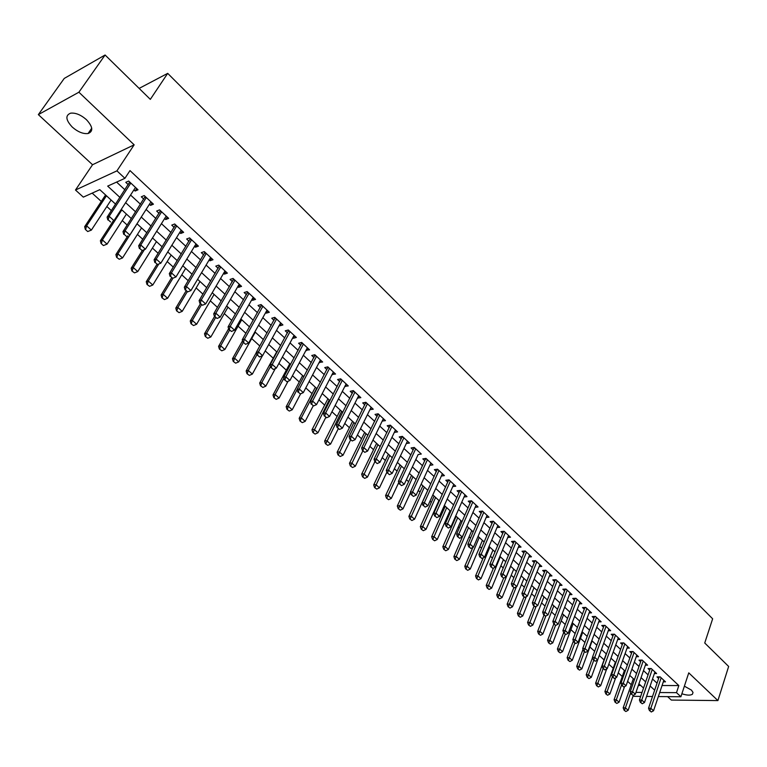 <?xml version="1.0" encoding="UTF-8"?>
<svg xmlns="http://www.w3.org/2000/svg" width="767" height="767" viewBox="0 0 767 767"><rect width="100%" height="100%" fill="white"/><g stroke="black" fill="none" stroke-linecap="round" stroke-linejoin="round"><path stroke-width="1.15" d="M72.29 127.101C77.879 131.953 83.152 134.091 88.08 133.525C93.459 131.378 92.912 126.766 86.45 119.69C80.89 114.829 75.617 112.653 70.65 113.161C65.166 115.357 65.703 120.007 72.29 127.101M681.882 693.751C686.829 695.401 690.348 695.554 692.438 694.221L693.013 692.428L691.441 690.099L684.385 686.168M115.596 204.147L99.806 189.679L83.325 197.129L75.482 190.024L116.929 170.859L124.925 178.318L107.677 186.113L119.968 197.445M92.539 164.742L134.158 144.829L78.896 92.213L105.089 55.003L64.246 78.426L38.35 114.619L92.539 164.742L75.482 190.024M667.606 696.637L671.317 700.06L717.902 700.587L688.756 672.851L680.895 696.762L658.345 696.551M640.685 696.378L634.098 696.321L633.245 695.544M92.174 193.131L101.302 201.453M106.843 206.515L111.368 210.628M122.25 220.56L127.178 225.057M137.446 234.414L142.777 239.266M152.422 248.067L158.136 253.283M167.196 261.537L173.284 267.089M181.769 274.826L188.222 280.712M196.131 287.922L202.939 294.135M210.311 300.846L217.464 307.375M224.29 313.598L231.778 320.424M238.086 326.176L245.9 333.3M251.701 338.592L259.821 346.003M265.209 350.912L273.215 358.208M278.92 363.414L286.321 370.164M292.438 375.744L299.264 381.966M305.784 387.901L312.044 393.615M318.947 399.904L324.652 405.11M331.938 411.754L337.106 416.471M344.757 423.442L349.407 427.679M357.412 434.975L361.545 438.753M369.895 446.365L373.529 449.683M382.225 457.611L385.37 460.478M394.391 468.704L397.066 471.139M406.414 479.663L408.619 481.676M418.274 490.477L420.038 492.078M429.99 501.158L431.303 502.366M441.562 511.704L442.444 512.519M447.257 516.9L448.024 517.61M458.235 526.91L459.337 527.917M469.088 536.804L470.507 538.108M479.806 546.583L481.542 548.165M490.401 556.248L492.452 558.108M500.87 565.797L503.219 567.935M511.225 575.231L513.861 577.637M521.455 584.559L524.379 587.225M531.569 593.783L534.772 596.707M541.569 602.9L545.049 606.074M551.454 611.913L555.193 615.326M561.233 620.829L565.231 624.472M570.897 629.64L575.145 633.523M580.456 638.355L584.953 642.458M589.9 646.974L594.646 651.298M599.257 655.507L604.051 659.879M608.816 664.222L613.216 668.23M618.269 672.841L622.286 676.494M627.617 681.355L631.251 684.672M78.896 92.213L38.35 114.619M105.089 55.003L150.322 99.365L167.705 73.364L712.648 618.796L704.739 643.005L728.65 666.456L717.902 700.587M133.899 189.909L135.126 191.041L138.012 189.785L128.655 181.041L125.769 182.335L128.29 184.684M149.383 204.319L150.533 205.393L153.438 204.175L144.215 195.566L141.31 196.803L143.812 199.132M164.646 218.528L165.72 219.535L168.654 218.355L159.555 209.87L156.631 211.069L159.105 213.37M179.689 232.535L180.696 233.475L183.639 232.343L174.675 223.974L171.741 225.134L174.176 227.406M194.521 246.341L195.46 247.214L198.423 246.13L189.583 237.885L186.63 238.997L189.046 241.25M209.151 259.955L210.024 260.77L212.996 259.725L204.281 251.595L201.309 252.659L203.706 254.893M223.571 273.388L224.376 274.135L227.368 273.138L218.768 265.114L215.786 266.139L218.154 268.345M237.789 286.628L238.537 287.318L241.547 286.359L233.063 278.44L230.062 279.437L232.411 281.614M251.825 299.686L252.506 300.328L255.526 299.398L247.156 291.594L244.146 292.543L246.466 294.71M265.66 312.572L266.283 313.157L269.313 312.265L261.068 304.566L258.038 305.477L260.339 307.615M279.313 325.285L279.878 325.802L282.918 324.949L274.778 317.356L271.739 318.238L274.02 320.357M292.773 337.816L293.282 338.295L296.34 337.47L288.306 329.983L285.257 330.817L287.51 332.916M306.062 350.193L309.58 349.829L301.661 342.437L298.603 343.242L300.827 345.313M319.177 362.398L322.648 362.014L314.834 354.718L311.757 355.495L313.971 357.547M332.111 374.44L335.553 374.047L327.835 366.847L324.748 367.585L326.934 369.627M344.882 386.328L348.276 385.926L340.663 378.812L337.566 379.521L339.733 381.535M357.489 398.063L360.835 397.642L353.319 390.624L350.222 391.304L352.369 393.298M369.924 409.645L373.241 409.204L365.821 402.282L362.705 402.924L364.833 404.909M382.206 421.083L385.485 420.632L378.16 413.797L375.034 414.401L377.143 416.366M394.334 432.367L397.565 431.907L390.336 425.158L387.21 425.733L389.3 427.679M406.309 443.518L409.501 443.038L402.359 436.375L399.224 436.922L401.294 438.849M418.13 454.524L421.284 454.026L414.238 447.449L411.093 447.976L413.145 449.884M429.817 465.358L432.924 464.879L425.953 458.388L422.809 458.887L424.841 460.775M441.361 476.039L444.409 475.607L437.535 469.183L434.381 469.653L436.394 471.532M452.77 486.594L455.761 486.192L448.973 479.854L445.809 480.295L447.803 482.155M464.035 497.026L466.978 496.652L460.267 490.391L457.103 490.803L459.078 492.644M475.156 507.323L478.052 506.977L471.417 500.793L468.253 501.187L470.209 503.008M486.144 517.504L488.991 517.188L482.443 511.081L479.27 511.445L481.216 513.257M497.006 527.562L499.796 527.274L493.334 521.234L490.151 521.579L492.078 523.372M507.725 537.494L510.477 537.236L504.092 531.272L500.909 531.589L502.816 533.362M518.329 547.322L521.033 547.072L514.715 541.186L511.531 541.483L513.42 543.247M528.799 557.024L531.464 556.804L525.222 550.984L522.03 551.252L523.909 552.997M539.143 566.612L541.77 566.42L535.596 560.667L532.403 560.917L534.263 562.642M549.364 576.094L551.952 575.921L545.855 570.236L542.662 570.466L544.503 572.182M559.469 585.47L562.019 585.307L555.989 579.689L552.796 579.9L554.627 581.597M569.459 594.732L571.971 594.588L566.008 589.037L562.815 589.229L564.627 590.916M579.334 603.888L581.808 603.763L575.912 598.27L572.719 598.442L574.512 600.12M589.085 612.938L591.53 612.833L585.71 607.406L582.508 607.56L584.291 609.219M598.739 621.893L601.146 621.807L595.384 616.438L592.182 616.572L593.955 618.212M608.269 630.752L610.647 630.675L604.952 625.364L601.75 625.479L603.504 627.109M617.703 639.496L620.043 639.438L614.415 634.194L611.213 634.28L612.958 635.91M627.032 648.153L629.343 648.105L623.772 642.919L620.57 642.995L622.296 644.606M636.246 656.715L638.528 656.686L633.024 651.547L629.822 651.605L631.538 653.206M645.363 665.181L647.616 665.162L642.18 660.08L638.969 660.128L640.666 661.71M654.385 673.56L656.61 673.551L651.221 668.527L648.019 668.546L649.707 670.118M638.355 685.458L640.723 685.468M662.065 685.525L678.833 685.564L129.987 170.6L124.925 178.318M116.594 182.086L124.944 189.823M130.572 195.039L140.514 204.262M146.114 209.449L155.874 218.499M161.434 223.657L171.003 232.535M176.535 237.655L185.921 246.36M191.424 251.461L200.638 260.003M206.102 265.075L215.144 273.455M220.58 278.488L229.448 286.724M234.846 291.728L243.561 299.801M248.93 304.777L257.472 312.706M262.813 317.653L271.202 325.438M276.513 330.356L284.749 337.988M290.031 342.887L298.114 350.385M303.368 355.255L311.297 362.609M316.522 367.451L324.307 374.67M329.503 379.492L337.154 386.578M342.312 391.371L349.829 398.332M354.968 403.097L362.34 409.933M367.451 414.669L374.689 421.38M379.77 426.097L386.875 432.684M391.937 437.372L398.917 443.844M403.941 448.513L410.805 454.869M415.8 459.5L422.54 465.751M427.516 470.363L434.132 476.499M439.079 481.082L445.579 487.112M450.497 491.676L456.883 497.591M461.782 502.136L468.052 507.955M472.923 512.471L479.087 518.185M483.939 522.672L489.988 528.29M494.811 532.758L500.755 538.271M505.558 542.72L511.397 548.137M516.172 552.566L521.915 557.887M526.661 562.288L532.308 567.522M537.025 571.904L542.576 577.043M547.274 581.405L552.729 586.458M557.398 590.791L562.757 595.758M567.407 600.072L572.671 604.952M577.302 609.247L582.479 614.041M587.081 618.307L592.172 623.025M596.755 627.272L601.75 631.912M606.313 636.14L611.222 640.694M615.767 644.903L620.589 649.381M625.105 653.57L629.851 657.971M634.347 662.132L639.016 666.465M643.494 670.607L648.077 674.864M652.525 678.987L657.041 683.167M663.302 681.834L665.497 681.844L660.176 676.877L656.964 676.887L658.642 678.44M167.705 73.364L139.143 88.397M134.158 144.829L116.929 170.859M678.833 685.564L676.494 692.649L680.895 696.762M643.542 688.057L638.921 683.819M634.414 679.687L629.717 675.372M625.182 671.221L620.398 666.839M615.843 662.669L610.983 658.211M606.409 654.011L601.453 649.476M596.86 645.258L591.817 640.646M587.196 636.409L582.076 631.711M577.426 627.454L572.211 622.67M567.551 618.394L562.24 613.533M557.551 609.238L552.154 604.281M547.437 599.967L541.943 594.924M537.207 590.58L531.608 585.461M526.852 581.089L521.157 575.873M516.373 571.492L510.582 566.18M505.769 561.77L499.873 556.363M495.041 551.933L489.039 546.44M484.178 541.981L478.071 536.382M473.181 531.905L466.969 526.2M462.05 521.704L455.723 515.903M450.785 511.378L444.342 505.472M439.376 500.918L432.818 494.907M427.833 490.334L421.15 484.217M416.136 479.615L409.338 473.383M404.295 468.762L397.373 462.415M392.301 457.765L385.245 451.303M380.144 446.634L372.973 440.047M367.844 435.349L360.538 428.648M355.38 423.921L347.94 417.104M342.753 412.349L335.169 405.407M329.954 400.623L322.236 393.548M316.992 388.744L309.13 381.535M303.857 376.702L295.841 369.358M290.54 364.498L282.381 357.019M277.05 352.13L268.738 344.508M263.369 339.589L254.903 331.823M249.505 326.886L240.876 318.967M235.45 314L226.649 305.937M221.193 300.932L212.229 292.716M206.745 287.692L197.608 279.313M192.086 274.26L182.776 265.718M177.225 260.636L167.733 251.931M162.144 246.811L152.48 237.943M146.852 232.794L136.996 223.753M131.339 218.576L121.282 209.362M635.968 692.371L642.046 692.409M652.516 696.494L646.571 696.436M659.697 692.534L676.494 692.649M125.625 202.661L135.634 211.874M141.262 217.061L151.07 226.102M156.669 231.26L166.295 240.129M171.846 245.258L181.29 253.954M186.822 259.054L196.084 267.587M201.577 272.649L210.676 281.029M216.131 286.062L225.057 294.288M230.483 299.293L239.237 307.356M244.644 312.332L253.235 320.251M258.604 325.198L267.031 332.964M272.371 337.892L280.645 345.514M285.957 350.404L294.087 357.892M299.36 362.762L307.337 370.106M312.581 374.948L320.414 382.158M325.639 386.971L333.319 394.056M338.515 398.84L346.061 405.791M351.219 410.556L358.63 417.382M363.769 422.109L371.046 428.82M376.146 433.528L383.299 440.105M388.38 444.793L395.388 451.255M400.441 455.914L407.335 462.261M412.358 466.892L419.127 473.134M424.132 477.736L430.776 483.862M435.752 488.445L442.281 494.466M447.219 499.02L453.642 504.935M458.561 509.461L464.86 515.271M469.749 519.777L475.943 525.481M480.813 529.968L486.892 535.577M491.733 540.035L497.716 545.548M502.529 549.987L508.406 555.394M513.19 559.814L518.962 565.126M523.727 569.526L529.403 574.751M534.148 579.123L539.719 584.253M544.436 588.605L549.91 593.648M554.608 597.972L559.987 602.929M564.656 607.234L569.948 612.114M574.588 616.39L579.785 621.184M584.416 625.45L589.526 630.148M594.128 634.395L599.142 639.016M603.725 643.245L608.653 647.789M613.216 651.988L618.068 656.456M622.603 660.636L627.368 665.027M631.883 669.188L636.562 673.503M641.059 677.644L645.661 681.882M650.128 686.005L654.663 690.175M415.005 448.168L413.854 448.359L398.38 481.369L400.642 481.043L404.247 484.313L418.14 454.534M407.498 441.169L406.366 443.566M395.59 430.057L394.439 432.463M383.529 418.811L382.359 421.217M371.314 407.411L370.125 409.827M358.946 395.877L357.729 398.294M346.416 384.181L345.179 386.606M333.712 372.34L332.456 374.766M320.846 360.337L319.571 362.772M307.816 348.18L306.512 350.615M294.605 335.85L293.282 338.295M281.221 323.367L279.878 325.802M267.645 310.712L266.283 313.157M253.896 297.874L252.506 300.328M239.946 284.873L238.537 287.318M225.814 271.681L224.376 274.135M211.481 258.316L210.024 260.77M196.946 244.759L195.46 247.214M182.21 231.011L180.696 233.475M167.264 217.061L165.72 219.535M152.106 202.919L150.533 205.393M136.727 188.577L135.126 191.041M649.917 710.769L651.279 711.997L649.917 710.769L650.847 708.296L648.527 708.257L659.169 676.877M663.829 680.281L653.551 710.76L650.847 708.296L661.164 677.798M651.279 711.997L653.551 710.76M648.527 708.257L649.534 710.76M633.331 678.699L623.178 707.836L625.431 707.874L628.135 710.3L633.341 695.276M624.156 710.3L625.882 711.517L624.156 710.3L623.178 707.836M630.675 692.774L624.53 710.309M628.135 710.3L625.882 711.517M640.828 702.524L642.2 703.77L640.828 702.524L641.749 700.041L639.429 700.012L650.243 668.536M654.922 671.978L644.491 702.524L641.749 700.041L652.238 669.466M642.2 703.77L644.491 702.524M639.429 700.012L640.445 702.524M631.634 694.193L633.015 695.448L631.634 694.193L632.564 691.69L630.244 691.681L641.222 660.099M645.919 663.58L635.325 694.202L632.564 691.69L643.197 661.039M633.015 695.448L635.325 694.202M630.244 691.681L631.251 694.193M622.334 685.765L623.734 687.04L622.334 685.765L623.264 683.244L620.944 683.244L632.104 651.567M636.821 655.085L626.064 685.794L623.264 683.244L634.069 652.525M623.734 687.04L626.064 685.794M620.944 683.244L621.951 685.765M612.929 677.242L614.348 678.527L612.929 677.242L613.859 674.711L611.539 674.72L622.881 642.938M627.617 646.504L616.697 677.28L613.859 674.711L624.837 643.906M614.348 678.527L616.697 677.28M611.539 674.72L612.545 677.242M624.396 670.502L614.089 699.715L616.342 699.744L619.074 702.198L624.539 686.609M615.057 702.188L616.802 703.416L615.057 702.188L614.089 699.715M621.586 684.854L615.441 702.188M619.074 702.198L616.802 703.416M615.364 662.228L604.904 691.508L607.148 691.527L609.918 694.001L615.661 677.827M605.872 693.982L607.627 695.228L605.872 693.982L604.904 691.508M612.382 676.839L606.246 693.991M609.918 694.001L607.627 695.228M606.237 653.858L595.614 683.205L597.857 683.215L600.657 685.717L606.687 668.958M596.582 685.688L598.356 686.944L596.582 685.688L595.614 683.205M603.102 668.69L596.956 685.688M600.657 685.717L598.356 686.944M592.517 657.626L586.218 674.816L588.462 674.807L591.299 677.338L608.893 629.036M587.186 677.309L588.97 678.565L587.186 677.309L586.218 674.816M593.792 660.253L587.56 677.309M591.299 677.338L588.97 678.565M603.418 668.623L604.856 669.927L603.418 668.623L604.358 666.072L602.037 666.092L613.552 634.213M618.307 637.818L607.215 668.671L604.358 666.072L615.498 635.201M604.856 669.927L607.215 668.671M602.037 666.092L603.035 668.632M583.016 649.371L576.726 666.331L578.97 666.312L581.827 668.872L592.134 640.934M577.685 668.824L579.488 670.099L577.685 668.824L576.726 666.331M584.368 651.72L578.059 668.824M581.827 668.872L579.488 670.099M593.802 659.908L595.25 661.221L593.802 659.908L594.732 657.338L592.421 657.367L604.118 625.393M595.25 661.221L597.637 659.965L594.732 657.338L606.055 626.39M592.421 657.367L593.418 659.917M573.4 641.03L567.12 657.75L569.363 657.712L572.259 660.301L582.719 632.296M568.079 660.253L569.9 661.538L568.079 660.253L567.12 657.75M574.847 643.091L568.452 660.243M572.259 660.301L569.9 661.538M584.071 651.087L585.537 652.42L584.071 651.087L585.01 648.498L582.69 648.546L594.578 616.467M599.372 620.158L587.934 651.164L585.01 648.498L596.496 617.473M585.537 652.42L587.934 651.164M582.69 648.546L583.687 651.097M563.668 632.602L557.408 649.074L559.651 649.026L562.575 651.643L573.189 623.571M558.357 651.576L560.198 652.88L558.357 651.576L557.408 649.074M565.212 634.367L558.731 651.576M562.575 651.643L560.198 652.88M574.224 642.171L575.71 643.513L574.224 642.171L575.164 639.563L572.853 639.62L584.933 607.445M589.746 611.174L578.136 642.257L575.164 639.563L586.841 608.461M575.71 643.513L578.136 642.257M572.853 639.62L573.841 642.18M566.372 589.372L565.193 589.439L552.825 621.462L553.812 624.031L555.711 625.393L553.812 624.031L547.58 640.292L549.824 640.234L552.777 642.88L563.563 614.741M548.53 642.813L550.39 644.127L548.53 642.813L547.58 640.292M555.529 625.402L548.904 642.804M552.777 642.88L550.39 644.127M564.272 633.149L565.768 634.51L564.272 633.149L565.212 630.522L562.901 630.599L575.173 598.318M580.015 602.095L568.213 633.245L565.212 630.522L577.072 599.343M565.768 634.51L568.213 633.245M562.901 630.599L563.889 633.159M544.004 615.144L537.648 631.414L539.882 631.346L542.873 634.021L553.822 605.815M538.587 633.935L540.467 635.268L538.587 633.935L537.648 631.414M545.855 616.006L538.961 633.926M542.873 634.021L540.467 635.268M552.825 621.462L555.145 621.375L567.177 590.13M570.159 592.901L558.175 624.127L555.145 621.375L554.196 624.012M555.711 625.393L558.175 624.127M534.043 606.122L527.591 622.44L529.834 622.353L532.854 625.057L543.976 596.793M528.54 624.961L530.428 626.303L528.54 624.961L527.591 622.44M536.133 606.39L528.914 624.952M532.854 625.057L530.428 626.303M544.004 614.779L545.538 616.169L544.004 614.779L544.953 612.114L542.643 612.219L555.308 579.737M560.198 583.61L548.022 614.904L544.953 612.114L557.178 580.801M545.538 616.169L548.022 614.904M542.643 612.219L543.621 614.798M523.976 597.004L517.428 613.351L519.662 613.255L522.73 615.997L534.014 587.656M518.367 615.891L520.275 617.243L518.367 615.891L517.428 613.351M526.296 596.659L518.741 615.872M522.73 615.997L520.275 617.243M533.688 605.431L535.241 606.841L533.688 605.431L534.637 602.747L532.327 602.872L545.212 570.274M550.112 574.205L537.744 605.575L534.637 602.747L547.063 571.357M535.241 606.841L537.744 605.575M532.327 602.872L533.305 605.451M513.794 587.771L507.14 604.166L509.374 604.051L512.471 606.822L523.938 578.423M508.08 606.707L509.997 608.068L508.08 606.707L507.14 604.166M516.364 586.803L508.454 606.687M512.471 606.822L509.997 608.068M523.257 595.978L524.829 597.397L523.257 595.978L524.206 593.274L521.896 593.409L534.982 560.715M539.91 564.685L527.351 596.132L524.206 593.274L536.823 561.808M524.829 597.397L527.351 596.132M521.896 593.409L522.873 595.997M503.603 578.174L496.738 594.866L498.962 594.741L502.097 597.541L513.746 569.076M497.668 597.416L499.614 598.797L497.668 597.416L496.738 594.866M510.659 566.257L498.042 597.397M502.097 597.541L499.614 598.797M512.692 586.4L514.283 587.848L512.692 586.4L513.641 583.677L511.34 583.831L524.647 551.032M529.594 555.059L516.824 586.573L513.641 583.677L526.469 552.144M514.283 587.848L516.824 586.573M511.34 583.831L512.308 586.429M493.459 568.069L486.211 585.461L488.435 585.317L491.609 588.155L503.43 559.632M487.141 588.021L489.097 589.411L487.141 588.021L486.211 585.461M500.314 556.775L487.505 587.992M491.609 588.155L489.097 589.411M502.002 576.717L503.612 578.174L502.002 576.717L502.96 573.975L500.659 574.138L514.178 541.234M519.144 545.318L506.182 576.899L502.96 573.975L515.99 542.374M503.612 578.174L506.182 576.899M500.659 574.138L501.618 576.746M483.21 557.839L475.559 575.94L477.783 575.787L480.986 578.654L492.999 550.064M476.48 578.5L478.455 579.91L476.48 578.5L475.559 575.94M489.845 547.178L476.853 578.481M480.986 578.654L478.455 579.91M491.187 566.909L492.817 568.385L491.187 566.909L492.146 564.148L489.845 564.33L503.583 531.32M508.579 535.462L495.405 567.11L492.146 564.148L505.386 532.48M492.817 568.385L495.405 567.11M489.845 564.33L490.803 566.938M472.846 547.465L464.773 566.314L466.998 566.142L470.248 569.047L482.443 540.39M465.694 568.884L467.697 570.303L465.694 568.884L464.773 566.314M479.25 537.466L466.068 568.855M470.248 569.047L467.697 570.303M480.238 556.986L481.887 558.481L480.238 556.986L481.197 554.205L478.896 554.407L492.865 521.282M497.879 525.481L484.495 557.206L481.197 554.205L494.648 522.461M481.887 558.481L484.495 557.206M478.896 554.407L479.854 557.024M467.026 526.258L453.872 556.564L456.087 556.372L459.375 559.316L471.763 530.601M454.783 559.143L456.796 560.581L454.783 559.143L453.872 556.564M468.532 527.638L455.157 559.105M459.375 559.316L456.796 560.581M469.155 546.938L470.823 548.453L469.155 546.938L470.113 544.139L467.822 544.359L482.021 511.129M487.055 515.386L473.45 547.168L470.113 544.139L483.785 512.327M470.823 548.453L473.45 547.168M467.822 544.359L468.771 546.976M456.192 516.325L442.827 546.708L445.042 546.497L448.369 549.469L460.957 520.697M443.738 549.287L445.771 550.735L443.738 549.287L442.827 546.708M457.688 517.696L444.112 549.249M448.369 549.469L445.771 550.735M457.928 536.775L459.625 538.309L457.928 536.775L458.887 533.947L456.605 534.177L471.043 500.841M476.096 505.156L462.271 537.015L458.887 533.947L472.788 502.069M459.625 538.309L462.271 537.015M456.605 534.177L457.544 536.814M445.224 506.278L431.658 536.718L433.863 536.497L437.228 539.508L450.018 510.669M432.559 539.306L434.611 540.773L432.559 539.306L431.658 536.718M446.71 507.639L432.924 539.268M437.228 539.508L434.611 540.773M446.567 526.478L448.283 528.032L446.567 526.478L447.535 523.631L445.243 523.88L459.922 490.439M465.003 494.811L450.958 526.737L447.535 523.631L461.648 491.685M448.283 528.032L450.958 526.737M445.243 523.88L446.183 526.517M434.132 496.115L420.345 526.613L422.55 526.373L425.963 529.422L438.945 500.525M421.246 529.211L423.317 530.687L421.246 529.211L420.345 526.613M435.598 497.457L421.61 529.163M425.963 529.422L423.317 530.687M435.062 516.047L436.797 517.62L435.062 516.047L436.03 513.181L433.748 513.449L448.676 479.893M453.776 484.341L439.491 516.335L436.03 513.181L450.382 481.168M436.797 517.62L439.491 516.335M433.748 513.449L434.688 516.095M422.905 485.818L408.897 516.383L411.093 516.124L414.544 519.211L427.746 490.257M409.789 518.981L411.889 520.486L409.789 518.981L408.897 516.383M424.352 487.15L410.153 518.943M414.544 519.211L411.889 520.486M423.413 505.491L425.177 507.083L423.413 505.491L424.381 502.606L422.109 502.893L437.286 469.222M442.406 473.728L427.89 505.789L424.381 502.606L438.973 470.526M425.177 507.083L427.89 505.789M422.109 502.893L423.039 505.539M411.534 475.396L397.306 506.028L399.502 505.75L402.991 508.876L410.479 492.673M398.198 508.636L400.307 510.151L398.198 508.636L397.306 506.028M412.972 476.71L398.562 508.588M402.991 508.876L400.307 510.151M411.62 494.801L413.403 496.412L411.62 494.801L412.588 491.896L410.316 492.203L425.752 458.417M430.901 463L416.145 495.118L412.588 491.896L427.42 459.749M413.403 496.412L416.145 495.118M410.316 492.203L411.246 494.849M400.029 464.86L385.571 495.549L387.757 495.252L391.295 498.416L398.763 482.481M386.453 498.157L388.591 499.691L386.453 498.157L385.571 495.549M401.448 466.154L386.817 498.109M391.295 498.416L388.591 499.691M413.854 448.359L414.075 447.477M399.674 483.977L401.477 485.607L399.674 483.977L400.642 481.043L415.714 448.839M401.477 485.607L404.247 484.313M398.38 481.369L399.3 484.035M388.39 454.179L373.692 484.926L375.878 484.61L379.454 487.822L386.894 472.165M374.564 487.544L376.722 489.097L374.564 487.544L373.692 484.926M389.78 455.464L374.929 487.496M379.454 487.822L376.722 489.097M387.575 473.009L389.396 474.668L387.575 473.009L388.543 470.056L386.29 470.401L402.253 436.394M407.44 441.111L392.196 473.364L388.543 470.056L403.873 437.784M389.396 474.668L392.196 473.364M386.29 470.401L387.201 473.066M376.597 443.374L361.66 474.179L363.836 473.843L367.46 477.093L374.862 461.734M362.532 476.806L364.708 478.368L362.532 476.806L361.66 474.179M377.978 444.639L362.887 476.748M367.46 477.093L364.708 478.368M375.322 461.907L377.163 463.575L375.322 461.907L376.29 458.925L374.037 459.289L390.278 425.167M395.484 429.961L379.981 462.28L376.29 458.925L391.87 426.586M377.163 463.575L379.981 462.28M374.037 459.289L374.938 461.964M364.651 432.425L349.474 463.297L351.65 462.942L355.322 466.231L362.791 450.948M350.337 465.924L352.542 467.506L350.337 465.924L349.474 463.297M366.012 433.671L350.701 465.866M355.322 466.231L352.542 467.506M362.906 450.651L364.776 452.348L362.906 450.651L363.874 447.65L361.631 448.033L378.16 413.797M383.385 418.667L367.623 451.044L363.874 447.65L379.723 415.254M364.776 452.348L367.623 451.044M361.631 448.033L362.532 450.718M352.561 421.342L337.135 452.271L339.302 451.897L343.022 455.224L350.615 439.922M337.988 454.908L340.212 456.509L337.988 454.908L337.135 452.271M353.903 422.579L338.352 454.841M343.022 455.224L340.212 456.509M350.327 439.251L352.226 440.977L350.327 439.251L351.305 436.222L349.062 436.634L365.869 402.33M371.123 407.229L355.092 439.664L351.305 436.222L367.412 403.768M352.226 440.977L355.092 439.664M349.062 436.634L349.953 439.318M340.318 410.124L324.633 441.102L326.8 440.709L330.567 444.083L338.285 428.743M325.486 443.748L327.739 445.368L325.486 443.748L324.633 441.102M341.641 411.333L325.85 443.681M330.567 444.083L327.739 445.368M337.585 427.708L339.503 429.443L337.585 427.708L338.563 424.65L336.32 425.081L353.414 390.71M358.697 395.647L342.398 428.139L338.563 424.65L354.939 392.138M339.503 429.443L342.398 428.139M336.32 425.081L337.212 427.775M327.921 398.754L311.977 429.798L314.134 429.376L317.95 432.789L325.793 417.43M312.821 432.444L315.093 434.074L312.821 432.444L311.977 429.798M329.225 399.952L313.185 432.367M317.95 432.789L315.093 434.074M324.671 416.002L326.617 417.766L324.671 416.002L325.649 412.924L323.425 413.384L340.797 378.946M346.118 383.903L329.542 416.462L325.649 412.924L342.312 380.355M326.617 417.766L329.542 416.462M323.425 413.384L324.297 416.078M315.362 387.249L299.159 418.341L301.306 417.9L305.17 421.361L313.147 405.973M299.993 420.987L302.284 422.646L299.993 420.987L299.159 418.341M316.646 388.418L301.306 417.9L300.348 420.92M305.17 421.361L302.284 422.646M311.584 404.142L313.559 405.935L311.584 404.142L312.562 401.045L310.347 401.524L328.017 367.029M333.367 372.014L316.512 404.621L312.562 401.045L329.513 368.419M313.559 405.935L316.512 404.621M310.347 401.524L311.21 404.219M302.639 375.581L286.168 406.731L288.306 406.27L292.217 409.779L300.616 393.807M286.992 409.386L289.312 411.064L286.992 409.386L286.168 406.731M297.117 389.578L288.306 406.27L287.347 409.31M292.217 409.779L289.312 411.064M298.325 392.129L300.328 393.941L298.325 392.129L299.303 388.994L297.097 389.502L315.074 354.948M320.453 359.963L303.301 392.627L299.303 388.994L316.541 356.319M300.328 393.941L303.301 392.627M297.097 389.502L297.951 392.205M289.753 363.779L273.004 394.976L275.132 394.487L279.102 398.035L288.047 381.285M273.829 397.632L276.168 399.329L273.829 397.632L273.004 394.976M283.915 378.112L275.132 394.487L274.183 397.555M279.102 398.035L276.168 399.329M284.883 379.943L286.916 381.784L284.883 379.943L285.87 376.789L283.665 377.316L301.949 342.705M307.366 347.758L289.916 380.47L285.87 376.789L303.396 344.057M286.916 381.784L289.916 380.47M283.665 377.316L284.519 380.029M276.695 351.804L259.668 383.059L261.787 382.551L265.813 386.146L275.324 368.591M260.483 385.724L262.851 387.44L260.483 385.724L259.668 383.059M270.521 366.501L261.787 382.551L260.838 385.638M265.813 386.146L262.851 387.44M271.259 367.604L273.32 369.464L271.259 367.604L272.247 364.421L270.051 364.967L288.651 330.309M294.097 335.38L276.35 368.15L272.247 364.421L290.079 331.632M273.32 369.464L276.35 368.15M270.051 364.967L270.895 367.69M256.303 352.638L246.149 370.979L248.268 370.451L252.343 374.095L262.448 355.725M246.955 373.654L249.352 375.389L246.955 373.654L246.149 370.979M256.955 354.738L248.268 370.451L247.31 373.567M252.343 374.095L249.352 375.389M257.453 355.083L259.534 356.971L257.453 355.083L258.441 351.88L256.255 352.456L275.18 317.73M280.655 322.84L262.602 355.658L258.441 351.88L276.58 319.043M259.534 356.971L262.602 355.658M256.255 352.456L257.089 355.179M242.564 340.759L232.459 358.745L234.558 358.189L238.69 361.89L255.286 332.178M233.254 361.42L235.67 363.175L233.254 361.42L232.459 358.745M243.273 342.667L234.558 358.189L233.599 361.334M238.69 361.89L235.67 363.175M243.455 342.398L245.565 344.306L243.455 342.398L244.443 339.158L242.257 339.762L261.518 304.988M267.021 310.127L248.661 342.993L244.443 339.158L262.899 306.282M245.565 344.306L248.661 342.993M242.257 339.762L243.091 342.494M228.624 328.736L218.576 346.348L220.666 345.764L224.856 349.512L241.73 319.762M219.362 349.023L221.807 350.807L219.362 349.023L218.576 346.348M229.534 330.213L220.666 345.764L219.707 348.927M224.856 349.512L221.807 350.807M229.256 329.532L231.394 331.469L229.256 329.532L230.244 326.272L228.077 326.905L247.674 292.074M253.215 297.241L234.52 330.155L230.244 326.272L249.026 293.339M231.394 331.469L234.52 330.155M228.077 326.905L228.892 329.637M214.492 316.55L204.501 333.77L206.591 333.166L210.839 336.962L228 307.174M205.288 336.464L207.752 338.257L205.288 336.464L204.501 333.77M215.604 317.596L206.591 333.166L205.633 336.358M210.839 336.962L207.752 338.257M214.865 316.483L217.032 318.458L214.865 316.483L215.853 313.195L213.696 313.856L233.638 278.977M239.208 284.173L220.187 317.135L215.853 313.195L234.97 280.223M217.032 318.458L220.187 317.135M213.696 313.856L214.501 316.598M200.388 303.799L190.245 321.028L192.316 320.395L196.62 324.249L214.079 294.413M191.012 323.722L193.514 325.544L191.012 323.722L190.245 321.028M201.481 304.796L192.316 320.395L191.357 323.616M196.62 324.249L193.514 325.544M200.264 303.262L202.469 305.256L200.264 303.262L201.251 299.935L199.113 300.626L219.4 265.708M225.009 270.933L205.652 303.933L201.251 299.935L220.714 266.926M202.469 305.256L205.652 303.933M199.113 300.626L199.909 303.368M186.103 290.866L175.787 308.113L177.848 307.452L182.21 311.354L199.966 281.479M176.544 310.808L179.066 312.648L176.544 310.808L175.787 308.113M187.177 291.834L177.848 307.452L176.88 310.702M182.21 311.354L179.066 312.648M185.461 289.84L187.694 291.863L185.461 289.84L186.448 286.494L184.32 287.213L204.971 252.247M210.609 257.501L190.916 290.549L186.448 286.494L206.256 253.436M187.694 291.863L190.916 290.549M184.32 287.213L185.106 289.964M171.616 277.74L161.128 295.017L163.17 294.327L167.599 298.277L185.662 268.364M161.866 297.711L164.426 299.581L161.866 297.711L161.128 295.017M172.968 278.181L163.17 294.327L162.211 297.606M167.599 298.277L164.426 299.581M170.447 276.235L172.709 278.287L170.447 276.235L171.434 272.851L169.315 273.598L190.341 238.595M196.016 243.887L175.959 276.964L171.434 272.851L191.597 239.764M172.709 278.287L175.959 276.964M169.315 273.598L170.092 276.36M156.938 264.433L146.257 281.729L148.29 281.01L152.777 285.027L171.166 255.075M146.996 284.442L149.575 286.321L146.996 284.442L146.257 281.729M158.788 264.001L148.29 281.01L147.331 284.317M152.777 285.027L149.575 286.321M155.212 262.429L157.513 264.51L155.212 262.429L156.209 259.016L154.1 259.802L175.499 224.75M181.204 230.071L160.802 263.196L156.209 259.016L176.726 225.891M157.513 264.51L160.802 263.196M154.1 259.802L154.857 262.554M142.374 250.425L131.186 268.258L133.209 267.51L137.753 271.585L156.458 241.605M131.905 270.972L134.522 272.879L131.905 270.972L131.186 268.258M144.436 249.601L133.209 267.51L132.24 270.847M137.753 271.585L134.522 272.879M139.757 248.422L142.096 250.541L139.757 248.422L140.754 244.98L138.654 245.795L160.447 210.704M166.19 216.064L145.414 249.217L140.754 244.98L161.645 211.817M142.096 250.541L145.414 249.217M138.654 245.795L139.412 248.556M127.888 235.805L115.894 254.596L117.907 253.819L122.519 257.952L141.55 227.933M116.603 257.319L119.249 259.246L116.603 257.319L115.894 254.596M137.044 223.801L117.907 253.819L116.939 257.185M122.519 257.952L119.249 259.246M124.081 234.213L126.45 236.361L124.081 234.213L125.079 230.742L122.998 231.586L145.174 196.467M150.955 201.855L129.805 235.038L125.079 230.742L146.344 197.55M122.998 231.586L123.736 234.357M113.219 220.963L100.381 240.742L102.385 239.937L107.064 244.127L126.43 214.079M103.756 245.421L107.064 244.127L103.43 245.555L101.081 243.465L103.43 245.555M121.857 209.88L102.385 239.937L101.417 243.331M101.081 243.465L100.381 240.742M108.176 219.793L110.573 221.97L108.176 219.793L109.163 216.294L107.102 217.166L129.69 182.009M135.5 187.436L113.967 220.647L109.163 216.294L130.821 183.073M107.102 217.166L107.831 219.937M105.578 194.962L84.658 226.687L86.633 225.853L91.378 230.1L111.1 200.024M88.052 231.394L91.378 230.1L87.716 231.538L85.338 229.41L87.716 231.538M106.46 195.767L86.633 225.853L85.674 229.275M85.338 229.41L84.658 226.687M660.301 676.993L659.131 677.002M651.375 668.671L650.205 668.68M642.353 660.243L641.174 660.262M633.216 651.729L632.046 651.749M623.993 643.12L622.814 643.149M614.655 634.414L613.485 634.443M605.221 625.604L604.041 625.651M595.671 616.706L594.502 616.754M586.017 607.694L584.837 607.752M576.247 598.586L575.077 598.644M556.372 580.044L555.203 580.12M546.267 570.61L545.097 570.696M536.028 561.07L534.867 561.156M525.683 551.415L524.513 551.511M514.743 541.214L514.168 541.262M515.203 541.646L514.043 541.751M504.149 531.32L503.574 531.378M504.609 531.752L503.44 531.867M493.421 521.32L492.855 521.378M493.881 521.742L492.711 521.867M482.568 511.196L482.002 511.263M483.018 511.618L481.858 511.752M471.58 500.947L471.015 501.014M472.031 501.369L470.871 501.503M460.459 490.573L459.893 490.64M460.909 490.985L459.749 491.139M449.203 480.065L448.628 480.142M449.644 480.478L448.484 480.641M437.804 469.433L437.238 469.519M438.245 469.845L437.085 470.018M426.26 458.666L425.695 458.752M426.692 459.078L425.541 459.251M414.573 447.765L414.007 447.861M402.742 436.73L402.176 436.826M403.164 437.123L402.023 437.324M390.758 425.551L390.192 425.647M391.18 425.944L390.029 426.155M378.62 414.228L378.054 414.333M379.032 414.611L377.891 414.842M366.319 402.752L365.763 402.867M366.731 403.145L365.6 403.375M353.865 391.132L353.309 391.256M354.277 391.515L353.136 391.764M341.248 379.368L340.692 379.492M341.651 379.742L340.519 380.001M328.468 367.441L327.912 367.575M328.87 367.815L327.739 368.083M315.515 355.361L314.959 355.495M315.908 355.725L314.786 356.013M302.39 343.117L301.843 343.261M302.783 343.482L301.661 343.769M289.092 330.711L288.536 330.855M289.475 331.066L288.354 331.373M275.602 318.132L275.065 318.286M275.986 318.487L274.874 318.804M261.94 305.381L261.403 305.554M262.314 305.736L261.211 306.071M248.096 292.467L247.549 292.639M248.46 292.812L247.357 293.157L248.45 292.802M234.05 279.37L233.513 279.543M234.414 279.706L233.312 280.06M219.813 266.082L219.276 266.274M220.167 266.417L219.074 266.791M205.374 252.621L204.847 252.813M205.729 252.947L204.636 253.331M190.734 238.959L190.206 239.16M191.079 239.285L189.995 239.688M175.892 225.115L175.365 225.316M176.228 225.421L175.144 225.843M160.83 211.069L160.313 211.28M161.156 211.366L160.092 211.807M145.557 196.812L145.04 197.042M145.874 197.109L144.81 197.57M130.064 182.364L129.546 182.594M130.371 182.651L129.316 183.121M88.08 133.525L91.733 128.214M692.438 694.221L693.013 692.448M234.386 279.677L233.341 280.022M220.11 266.37L219.122 266.705M205.652 252.87L204.703 253.206M190.973 239.189L190.082 239.525M176.103 225.306L175.26 225.642M161.012 211.232L160.217 211.558M145.711 196.956L144.963 197.272M130.179 182.469L129.479 182.786"/></g></svg>
